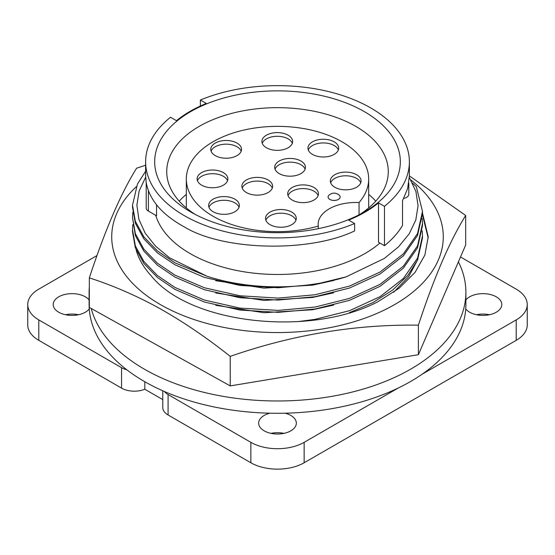 <?xml version="1.0" encoding="UTF-8"?>
<svg xmlns="http://www.w3.org/2000/svg" width="555" height="555" viewBox="0 0 555 555"><rect width="100%" height="100%" fill="white"/><g stroke="black" fill="none" stroke-linecap="round" stroke-linejoin="round"><path stroke-width="0.83" d="M285.117 413.197A18.842 10.878 180 0 1 290.82 415.452A18.842 10.878 180 0 1 296.342 423.146A18.842 10.878 180 0 1 284.708 433.191A18.842 10.878 180 0 1 264.18 430.84A18.842 10.878 180 0 1 258.658 423.146A18.842 10.878 180 0 1 269.883 413.197A188.388 108.766 0 0 0 285.117 413.197A188.388 108.766 0 0 0 398.275 387.994A188.388 108.766 0 0 0 422.084 374.25A188.388 108.766 0 0 0 465.735 308.92A188.388 108.766 0 0 0 465.888 304.522L465.888 292.214A188.388 108.766 180 0 1 349.594 392.704A188.388 108.766 180 0 1 144.286 369.124A188.388 108.766 180 0 1 91.228 308.483M283.98 433.358A18.842 10.878 0 0 0 271.02 433.358M78.512 314.734A18.842 10.878 0 0 0 65.559 314.734M89.327 297.452A188.388 108.766 180 0 1 89.112 292.214L89.112 304.522A188.388 108.766 0 0 0 89.265 308.92A18.842 10.878 180 0 1 58.712 312.215A18.842 10.878 180 0 1 53.197 304.522A18.842 10.878 180 0 1 64.824 294.476A18.842 10.878 180 0 1 85.359 296.828A18.842 10.878 180 0 1 89.112 299.929M465.888 299.929A18.842 10.878 180 0 1 496.288 296.828A18.842 10.878 180 0 1 501.803 304.522A18.842 10.878 180 0 1 490.176 314.567A18.842 10.878 180 0 1 469.641 312.215A18.842 10.878 180 0 1 465.735 308.92M489.441 314.734A18.842 10.878 0 0 0 476.488 314.734M458.409 261.863A188.388 108.766 180 0 1 465.888 292.214M89.265 308.92A188.388 108.766 0 0 0 126.818 369.803A188.388 108.766 0 0 0 144.286 381.431A188.388 108.766 0 0 0 164.433 391.518A188.388 108.766 0 0 0 269.883 413.197M379.918 243.055A123.585 71.352 180 0 1 190.115 253.573A123.585 71.352 180 0 1 155.74 215.34M378.524 202.873L384.469 206.307L384.469 245.685L378.524 242.251L378.524 202.873A123.585 71.352 180 0 1 348.686 220.099L354.624 223.533L354.624 230.915C309.253 252.802 223.02 250.756 184.253 226.87C162.261 214.827 149.586 200.14 146.236 182.817L145.625 175.803L145.625 161.776A131.875 76.139 0 0 0 184.253 215.611A131.875 76.139 0 0 0 354.624 223.533M384.469 206.307A131.875 76.139 0 0 0 409.375 161.776A131.875 76.139 0 0 0 337.579 94.003A131.875 76.139 0 0 0 200.376 100.018L206.314 103.452A123.585 71.352 180 0 0 176.476 120.678L170.531 117.251A131.875 76.139 0 0 0 145.625 161.776M359.869 214.383A110.771 63.957 0 0 0 388.271 171.62A110.771 63.957 0 0 0 355.831 126.401A110.771 63.957 0 0 0 199.169 126.401A110.771 63.957 0 0 0 166.729 171.62A110.771 63.957 0 0 0 195.131 214.383M190.649 111.631A122.828 70.915 180 0 1 364.351 111.631A122.828 70.915 180 0 1 364.358 211.92A122.828 70.915 180 0 1 364.351 211.92A122.828 70.915 180 0 1 190.643 211.92A122.828 70.915 180 0 1 190.649 111.631M186.32 194.368A110.771 63.957 0 0 0 179.244 201.153M318.286 228.667L318.286 226.086A91.18 52.642 180 0 1 213.023 216.228A91.18 52.642 180 0 1 186.32 179.001A91.18 52.642 180 0 1 242.604 130.369A91.18 52.642 180 0 1 341.977 141.782A91.18 52.642 180 0 1 368.68 179.001A91.18 52.642 180 0 1 359.05 202.554L359.05 214.806M339.23 195.117A6.029 3.483 180 0 1 340.146 196.963A6.029 3.483 180 0 1 336.427 200.182A6.029 3.483 180 0 1 329.857 199.425A6.029 3.483 180 0 1 328.088 196.963A6.029 3.483 180 0 1 329.011 195.117C332.403 192.467 335.81 192.467 339.23 195.117M340.146 196.976A6.029 3.483 180 0 1 340.146 196.99A6.029 3.483 180 0 1 336.427 200.202A6.029 3.483 180 0 1 329.857 199.453A6.029 3.483 180 0 1 328.088 196.99A6.029 3.483 180 0 1 328.088 196.976M241.168 151.196A15.373 8.873 0 0 0 237.006 146.763A15.373 8.873 0 0 0 221.771 144.529A15.373 8.873 0 0 0 211.094 151.196M215.264 155.622A15.373 8.873 180 0 1 210.761 149.35A15.373 8.873 180 0 1 220.252 141.15A15.373 8.873 180 0 1 237.006 143.072A15.373 8.873 180 0 1 241.508 149.35A15.373 8.873 180 0 1 232.018 157.551A15.373 8.873 180 0 1 215.264 155.622M227.529 180.729A15.373 8.873 0 0 0 223.36 176.296A15.373 8.873 0 0 0 208.125 174.062A15.373 8.873 0 0 0 197.455 180.729M201.625 185.155A15.373 8.873 180 0 1 197.122 178.883A15.373 8.873 180 0 1 206.613 170.683A15.373 8.873 180 0 1 223.36 172.605A15.373 8.873 180 0 1 227.862 178.883A15.373 8.873 180 0 1 218.379 187.084A15.373 8.873 180 0 1 201.625 185.155M292.325 143.322A15.373 8.873 0 0 0 288.156 138.889A15.373 8.873 0 0 0 272.921 136.655A15.373 8.873 0 0 0 262.251 143.322M266.414 147.748A15.373 8.873 180 0 1 261.911 141.469A15.373 8.873 180 0 1 271.402 133.276A15.373 8.873 180 0 1 288.156 135.198A15.373 8.873 180 0 1 292.658 141.469A15.373 8.873 180 0 1 283.168 149.67A15.373 8.873 180 0 1 266.414 147.748M295.947 220.231A15.373 8.873 0 0 0 291.777 215.798A15.373 8.873 0 0 0 276.543 213.564A15.373 8.873 0 0 0 265.873 220.231M270.042 224.657A15.373 8.873 180 0 1 265.54 218.379A15.373 8.873 180 0 1 275.03 210.185A15.373 8.873 180 0 1 291.777 212.107A15.373 8.873 180 0 1 296.28 218.379A15.373 8.873 180 0 1 286.796 226.579A15.373 8.873 180 0 1 270.042 224.657M360.743 182.817A15.373 8.873 0 0 0 356.574 178.391A15.373 8.873 0 0 0 341.339 176.157A15.373 8.873 0 0 0 330.669 182.817M334.832 187.25A15.373 8.873 180 0 1 330.329 180.972A15.373 8.873 180 0 1 339.82 172.771A15.373 8.873 180 0 1 356.574 174.7A15.373 8.873 180 0 1 361.076 180.972A15.373 8.873 180 0 1 351.586 189.172A15.373 8.873 180 0 1 334.832 187.25M239.038 207.306A15.373 8.873 0 0 0 234.869 202.88A15.373 8.873 0 0 0 219.634 200.639A15.373 8.873 0 0 0 208.964 207.306M213.134 211.739A15.373 8.873 180 0 1 208.631 205.461A15.373 8.873 180 0 1 218.122 197.261A15.373 8.873 180 0 1 234.869 199.183A15.373 8.873 180 0 1 239.371 205.461A15.373 8.873 180 0 1 229.888 213.661A15.373 8.873 180 0 1 213.134 211.739M338.363 149.961A15.373 8.873 0 0 0 334.193 145.535A15.373 8.873 0 0 0 318.958 143.301A15.373 8.873 0 0 0 308.289 149.961M312.458 154.394A15.373 8.873 180 0 1 307.949 148.116A15.373 8.873 180 0 1 317.439 139.916A15.373 8.873 180 0 1 334.193 141.844A15.373 8.873 180 0 1 338.696 148.116A15.373 8.873 180 0 1 329.205 156.316A15.373 8.873 180 0 1 312.458 154.394M272.29 188.11A15.373 8.873 0 0 0 268.12 183.677A15.373 8.873 0 0 0 252.886 181.443A15.373 8.873 0 0 0 242.216 188.11M246.385 192.543A15.373 8.873 180 0 1 241.876 186.265A15.373 8.873 180 0 1 251.366 178.065A15.373 8.873 180 0 1 268.12 179.987A15.373 8.873 180 0 1 272.623 186.265A15.373 8.873 180 0 1 263.132 194.465A15.373 8.873 180 0 1 246.385 192.543M305.111 169.157A15.373 8.873 0 0 0 300.942 164.731A15.373 8.873 0 0 0 285.707 162.497A15.373 8.873 0 0 0 275.037 169.157M279.207 173.59A15.373 8.873 180 0 1 274.704 167.312A15.373 8.873 180 0 1 284.195 159.112A15.373 8.873 180 0 1 300.942 161.04A15.373 8.873 180 0 1 305.444 167.312A15.373 8.873 180 0 1 295.961 175.512A15.373 8.873 180 0 1 279.207 173.59M318.112 195.617A15.373 8.873 0 0 0 313.95 191.184A15.373 8.873 0 0 0 298.708 188.95A15.373 8.873 0 0 0 288.038 195.617M292.207 200.05A15.373 8.873 180 0 1 287.705 193.771A15.373 8.873 180 0 1 297.196 185.571A15.373 8.873 180 0 1 313.95 187.493A15.373 8.873 180 0 1 318.452 193.771A15.373 8.873 180 0 1 308.962 201.971A15.373 8.873 180 0 1 292.207 200.05M318.286 226.086A37.678 21.756 180 0 1 318.154 224.227A37.678 21.756 180 0 1 359.05 202.554M375.756 201.153A110.771 63.957 0 0 0 368.68 194.368M384.469 245.685A131.875 76.139 0 0 0 402.535 225.351L402.535 200.737L407.647 188.499L409.375 175.803L409.375 161.776M200.376 100.018L200.376 106.026M146.201 182.616L146.201 208.028A7.534 4.35 0 0 0 148.407 211.108L156.552 215.812L156.552 204.809M403.804 198.378A7.534 4.35 0 0 0 408.799 194.278L408.799 183.129M145.625 171.224L137.453 184.038L132.513 205.211L135.358 221.299L143.842 236.832L157.412 250.909L174.978 262.841L207.154 276.314A144.987 83.708 0 0 0 346.174 276.841L315.025 284.41L278.159 287.747L239.975 285.436L204.434 277.424L174.978 264.797L157.419 252.872L143.842 238.796L135.358 223.263L132.513 207.175M333.652 280.483L312.604 285.145L263.958 288.114L215.749 280.684M422.487 211.358L422.487 213.321L417.547 235.48L403.388 255.82L380.022 274.024L349.421 288.059L315.025 296.717L278.159 300.054L239.975 297.744L204.434 289.731L174.978 277.105L157.412 265.172L143.842 251.096L135.358 235.563L132.513 217.511L135.358 233.6L143.842 249.139L157.412 263.216L174.978 275.148L204.434 287.774L239.975 295.787L278.159 298.097L315.025 294.76L349.421 286.102L380.022 272.068L403.388 253.864L417.547 233.523L422.487 211.372L416.278 186.535L412.615 183.233M132.805 212.336L132.513 217.511M333.652 292.79L312.604 297.452L263.958 300.421L215.749 292.984M422.487 225.635L417.547 247.787L403.388 268.127L380.022 286.331L349.421 300.366L315.025 309.024L278.159 312.361L239.975 310.051L204.434 302.038L174.978 289.412L157.412 277.479L143.842 263.403L135.358 247.863L132.513 231.775L132.513 229.819L135.358 245.907L143.842 261.44L157.412 275.523L174.978 287.455L204.434 300.075L239.975 308.094L278.159 310.405L315.025 307.068L349.421 298.41L380.022 284.375L403.388 266.171L417.547 245.823L422.487 223.679L422.216 218.49M132.805 224.643L132.513 229.819M333.652 305.09L312.604 309.752L263.958 312.729L215.749 305.292M422.487 237.942L417.547 260.087L407.8 275.488L392.704 289.994L372.8 302.669L349.22 312.743M298.125 321.588L315.025 319.368L349.421 310.717L380.022 296.682L403.388 278.471L417.547 258.13L422.487 235.986L422.216 230.797M409.34 177.503L415.91 191.426L418.068 205.669L415.799 220.002L409.222 233.787L398.566 246.795L384.275 258.477L346.174 276.841M207.154 276.314L169.587 257.832L155.511 246.115L145.188 233.176L138.91 219.378L136.877 205.183L139.152 190.962L145.653 177.239M89.112 292.214A188.388 108.766 180 0 1 89.327 286.977M97.021 255.522L38.788 289.141A37.678 21.756 180 0 0 27.75 304.522L27.75 324.946A37.678 21.756 180 0 0 38.788 340.333L38.788 319.902A37.678 21.756 180 0 1 27.75 304.522M38.788 319.902L121.552 367.688L121.552 388.118L38.788 340.333M126.818 369.803A18.086 10.441 180 0 1 121.552 367.688M422.084 374.25L516.212 319.902L516.212 340.333L304.14 462.766A37.678 21.756 180 0 1 250.86 462.766L168.089 414.98A18.086 10.441 180 0 1 162.788 407.599L162.788 390.796M460.511 256.979L516.212 289.141A37.678 21.756 180 0 1 527.25 304.522A37.678 21.756 180 0 1 516.212 319.902M168.089 414.98L168.089 394.556A18.086 10.441 180 0 1 164.433 391.518M168.089 394.556L250.86 442.342L250.86 462.766M304.14 462.766L304.14 442.342A37.678 21.756 180 0 1 250.86 442.342M304.14 442.342L398.275 387.994M162.788 399.621L144.82 389.242A18.086 10.441 180 0 1 121.552 388.118M144.82 389.242L144.82 381.736M527.25 304.522L527.25 324.946A37.678 21.756 180 0 1 516.212 340.333M136.107 249.833A143.176 82.66 0 0 0 150.988 275.544C189.213 324.037 309.891 337.447 377.927 301.719L399.142 288.212L415.05 272.401L424.887 255.023L428.21 236.839L422.487 213.085M417.915 259.261L408.744 276.563L393.634 292.298M410.853 179.98A165.785 95.717 180 0 1 385.663 309.378A165.785 95.717 180 0 1 160.277 304.522A165.785 95.717 180 0 1 136.273 186.716M145.625 165.224L136.606 168.207C120.921 193.244 105.166 229.805 89.327 277.888C112.013 285.145 134.768 294.955 157.592 307.317C181.804 320.783 206.016 337.135 230.228 356.372C292.651 334.672 355.373 324.266 418.394 325.168C434.079 277.431 449.834 240.863 465.673 215.479L409.375 175.886M422.459 214.827L428.196 237.998M230.228 356.372L230.228 385.905L89.327 307.421L89.327 277.888M465.673 215.479L465.673 245.012L418.394 354.7L230.228 385.905M418.394 325.168L418.394 354.7M148.407 211.108L148.407 190.726M186.32 179.001L186.32 207.938M368.68 179.001L368.68 207.938M132.513 205.211L132.513 207.168M422.487 223.665L422.487 225.621M422.487 235.972L422.487 237.928"/></g></svg>
